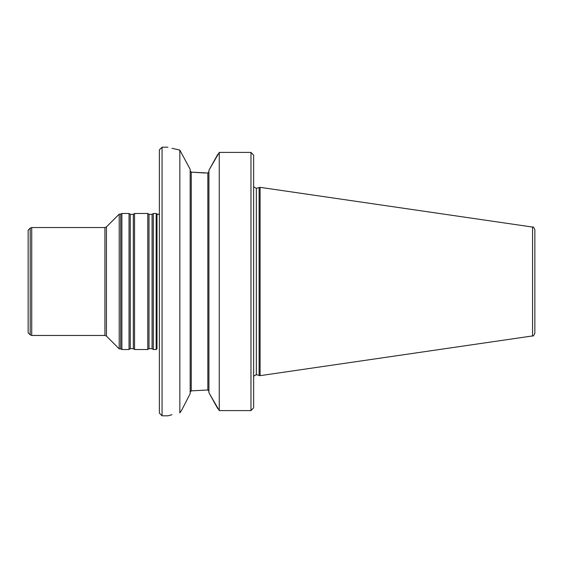 <?xml version="1.0" encoding="UTF-8"?>
<svg xmlns="http://www.w3.org/2000/svg" width="563" height="563" viewBox="0 0 563 563"><rect width="100%" height="100%" fill="white"/><g stroke="black" fill="none" stroke-linecap="round" stroke-linejoin="round"><path stroke-width="0.84" d="M156.704 281.5L156.704 213.877L156.704 281.5M260.078 187.331L256.348 188.331L253.723 186.832L256.348 188.331L256.348 281.5L256.348 188.331L259.107 187.592L259.107 375.408L256.348 374.669L253.723 376.168L256.348 374.669L260.078 375.669L260.078 187.331L532.556 227.065L532.556 335.935C533.062 336.505 533.823 335.618 534.85 333.282L534.85 229.718C533.823 227.382 533.062 226.495 532.556 227.065M207.853 173.01L208.922 171.884L207.853 173.01L208.922 171.884L207.853 173.01L191.244 172.137L207.853 173.01L207.853 389.99L208.922 391.116L207.853 389.99L208.922 391.116L207.853 389.99L207.853 173.01M190.174 170.878L191.244 172.137L205.038 173.01L191.244 172.137L191.244 390.863L190.174 392.122L191.244 390.863L207.853 389.99L191.244 390.863L191.244 172.137L190.174 170.878M153.298 281.5L153.298 349.524L156.183 349.524L156.183 213.476L153.298 213.476L153.298 281.5M30.198 334.837L30.198 228.163L28.15 230.211L28.15 332.789L30.198 334.837L31.718 335.464L31.718 227.536L104.929 227.536L106.442 226.91L119.208 214.144L119.208 348.856L120.721 348.856L121.882 349.524L129.04 349.524L129.04 213.476L130.257 214.327L130.257 348.673L133.332 348.673L134.55 349.524L147.78 349.524L147.78 213.476L149.005 214.327L149.005 348.673L152.073 348.673L153.298 349.524M119.208 214.144L120.721 214.144L120.721 348.856M130.257 214.327L133.332 214.327L134.55 213.476L134.55 349.524M120.721 214.144L121.882 213.476L121.882 349.524M253.646 407.795L250.971 410.596L253.646 407.795L253.646 155.205L250.971 152.404L253.646 155.205M250.971 152.404L250.971 410.596L219.26 410.596L219.26 152.404L250.971 152.404M219.26 152.404L208.922 170.308L208.922 392.692L219.26 410.596M217.754 408.618L208.922 392.692M208.922 170.308L217.754 154.382M171.975 148.294L179.836 150.096C164.122 146.359 164.122 146.359 179.836 150.096L190.174 169.315L190.174 393.685L181.61 410.293L190.174 393.685M179.836 150.096L179.836 412.904L181.61 410.293M171.975 414.706L167.95 415.811L162.053 415.811L162.053 147.189L167.95 147.189M179.836 412.904C164.122 416.641 164.122 416.641 179.836 412.904M162.053 415.811L159.378 413.129L159.378 149.871L162.053 147.189M256.348 281.5L256.348 374.669L256.348 281.5M106.442 226.91L106.442 336.09L119.208 348.856M104.929 227.536L104.929 335.464L106.442 336.09M149.005 214.327L152.073 214.327L152.073 348.673M133.332 214.327L133.332 348.673M156.183 213.476L157.443 214.369L159.378 214.257L157 214.102L157 348.898L156.183 349.524M31.718 335.464L104.929 335.464M152.073 214.327L153.298 213.476M149.005 348.673L147.78 349.524M134.55 213.476L147.78 213.476M130.257 348.673L129.04 349.524M121.882 213.476L129.04 213.476M532.556 335.935L260.078 375.669M31.718 227.536L30.198 228.163"/></g></svg>
